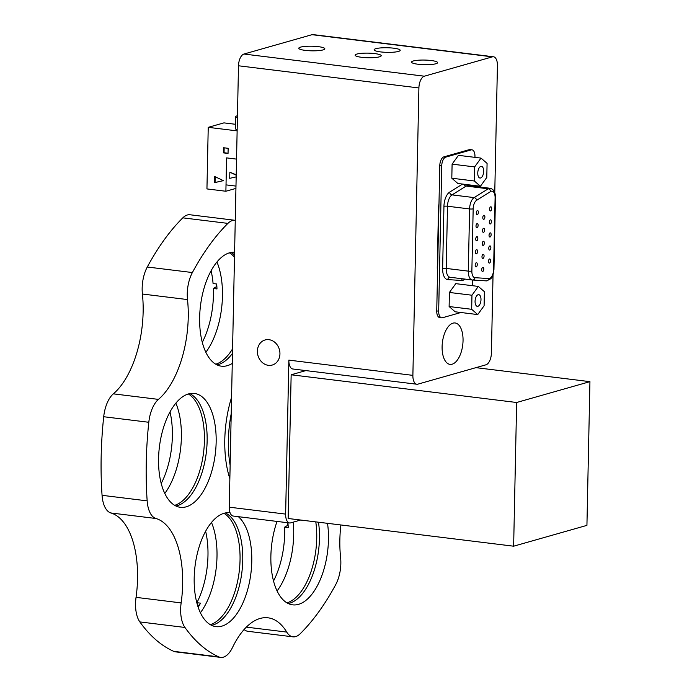 <?xml version="1.0" encoding="UTF-8"?>
<svg xmlns="http://www.w3.org/2000/svg" width="692" height="692" viewBox="0 0 692 692"><rect width="100%" height="100%" fill="white"/><g stroke="black" fill="none" stroke-linecap="round" stroke-linejoin="round"><path stroke-width="1.04" d="M300.527 47.134A13.036 2.301 1.2 0 0 298.771 48.241A13.036 2.301 1.2 0 0 308.39 50.672A13.036 2.301 1.2 0 0 323.077 49.902A13.036 2.301 1.2 0 0 324.842 48.786A13.036 2.301 1.2 0 0 315.215 46.364A13.036 2.301 1.2 0 0 300.527 47.134M375.886 48.665A13.036 2.301 1.2 0 0 374.13 49.772A13.036 2.301 1.2 0 0 383.757 52.203A13.036 2.301 1.2 0 0 398.436 51.433A13.036 2.301 1.2 0 0 400.201 50.317A13.036 2.301 1.2 0 0 390.573 47.895A13.036 2.301 1.2 0 0 375.886 48.665M257.389 351.121A13.036 11.124 74.1 0 1 265.105 339.962A13.036 11.124 74.1 0 1 279.94 353.889A13.036 11.124 74.1 0 1 272.233 365.047A13.036 11.124 74.1 0 1 257.389 351.121M463.043 340.706A20.864 10.242 97 0 0 455.12 322.974A20.864 10.242 97 0 0 442.101 346.657A20.864 10.242 97 0 0 450.025 364.381A20.864 10.242 97 0 0 463.043 340.706M413.28 60.983A13.036 2.301 1.2 0 0 411.515 62.098A13.036 2.301 1.2 0 0 421.143 64.529A13.036 2.301 1.2 0 0 435.83 63.759A13.036 2.301 1.2 0 0 437.586 62.643A13.036 2.301 1.2 0 0 427.967 60.213A13.036 2.301 1.2 0 0 413.28 60.983M356.899 54.054A13.036 2.301 1.2 0 0 355.143 55.17A13.036 2.301 1.2 0 0 364.77 57.6A13.036 2.301 1.2 0 0 379.45 56.831A13.036 2.301 1.2 0 0 381.214 55.715A13.036 2.301 1.2 0 0 371.587 53.293A13.036 2.301 1.2 0 0 356.899 54.054M229.26 507.175L285.632 514.104A10.432 5.121 97 0 0 289.593 522.97L233.221 516.042A10.432 5.121 -83 0 1 229.26 507.175L238.498 65.783A10.432 5.121 -83 0 1 243.947 54.037L312.005 34.687A10.432 5.121 -83 0 1 313.061 34.6L493.465 56.77A10.432 5.121 97 0 0 492.401 56.856L312.005 34.687M289.593 522.97A10.432 5.121 97 0 0 290.649 522.884L300.674 520.029M243.947 54.037L424.352 76.198A10.432 5.121 97 0 0 418.902 87.953L238.498 65.783M494.763 192.67L497.427 65.628A10.432 5.121 97 0 0 493.465 56.77M416.843 384.233L292.82 368.992A10.432 5.121 -83 0 1 288.858 360.125L412.882 375.367A10.432 5.121 97 0 0 416.843 384.233A10.432 5.121 97 0 0 417.899 384.147L485.957 364.805A10.432 5.121 97 0 0 491.406 353.05L493.041 274.733M437.543 272.518A26.08 12.802 -83 0 1 437.283 266.394L438.46 209.935A26.08 12.802 -83 0 1 438.988 203.586M412.882 375.367L418.902 87.953M424.352 76.198L492.401 56.856M285.632 514.104L288.858 360.125M277.042 521.422A57.375 28.164 97 0 0 274.144 583.226A57.375 28.164 97 0 0 292.673 604.851A57.375 28.164 97 0 0 327.515 523.325M288.253 603.554A57.375 28.164 97 0 0 318.493 522.218A57.375 28.164 -83 0 1 319.445 538.618A57.375 28.164 -83 0 1 288.253 603.554M287.604 522.728A66.242 32.515 -83 0 1 287.742 525.314L284.62 527.166A59.979 29.445 -83 0 1 273.53 581.021M230.073 512.772A57.375 28.164 97 0 0 229.978 512.763A57.375 28.164 97 0 0 200.334 543.272A57.375 28.164 97 0 0 197.454 605.024A57.375 28.164 97 0 0 215.982 626.649A57.375 28.164 97 0 0 245.625 596.141A57.375 28.164 97 0 0 248.506 534.388A57.375 28.164 97 0 0 238.342 516.673M211.562 625.352A57.375 28.164 97 0 0 237.97 590.856A57.375 28.164 97 0 0 239.484 533.281A57.375 28.164 97 0 0 225.376 512.954A57.375 28.164 -83 0 1 242.754 556.005A57.375 28.164 -83 0 1 227.331 613.397A57.375 28.164 -83 0 1 211.562 625.352M161.833 485.689A57.375 28.164 97 0 0 180.361 507.314A57.375 28.164 97 0 0 210.005 476.805A57.375 28.164 97 0 0 212.885 415.053A57.375 28.164 97 0 0 194.357 393.428A57.375 28.164 97 0 0 164.713 423.945A57.375 28.164 97 0 0 161.833 485.689M175.95 506.016A57.375 28.164 97 0 0 202.349 471.52A57.375 28.164 97 0 0 203.863 413.946A57.375 28.164 97 0 0 189.755 393.618A57.375 28.164 -83 0 1 193.76 396.282A57.375 28.164 -83 0 1 205.662 457.161A57.375 28.164 -83 0 1 175.95 506.016M234.597 252.217A57.375 28.164 97 0 0 205.524 283.564A57.375 28.164 97 0 0 202.912 344.555A57.375 28.164 97 0 0 221.44 366.18A57.375 28.164 97 0 0 232.27 363.421M217.02 364.883A57.375 28.164 97 0 0 232.477 353.353A57.375 28.164 -83 0 1 217.02 364.883M216.362 283.954A66.242 32.515 -83 0 1 216.51 286.652L213.378 288.495L216.985 288.945A59.979 29.445 -83 0 0 216.683 283.988L213.075 283.547A59.979 29.445 -83 0 0 211.086 270.78M235.107 220.307L190.006 214.762A26.08 12.802 -83 0 0 182.809 217.85A234.7 115.218 97 0 0 147.284 267.008A26.08 12.802 97 0 0 142.405 294.031A78.231 38.406 97 0 1 113.35 393.852A26.08 12.802 -83 0 0 103.705 416.731A234.7 115.218 97 0 0 102.061 495.316A26.08 12.802 97 0 0 110.858 512.962A78.231 38.406 97 0 1 133.089 541.819A78.231 38.406 97 0 1 136.047 597.36A26.08 12.802 -83 0 0 139.845 621.918L184.946 627.462A26.08 12.802 -83 0 1 181.148 602.905A78.231 38.406 97 0 0 178.19 547.363A78.231 38.406 97 0 0 155.96 518.498A26.08 12.802 97 0 1 147.162 500.861A234.7 115.218 97 0 1 148.806 422.276A26.08 12.802 -83 0 1 158.451 399.388A78.231 38.406 97 0 0 187.506 299.567A26.08 12.802 97 0 1 192.385 272.544A234.7 115.218 97 0 1 227.91 223.386A26.08 12.802 -83 0 1 235.107 220.307A26.08 12.802 -83 0 1 235.263 220.324M231.215 413.712A78.231 38.406 97 0 0 230.133 465.353M231.552 397.424A78.231 38.406 97 0 0 229.242 476.736A78.231 38.406 97 0 0 229.856 478.682M340.871 524.968A78.231 38.406 97 0 0 340.602 557.579A26.08 12.802 97 0 1 335.724 584.602A234.7 115.218 97 0 1 300.19 633.76A26.08 12.802 -83 0 1 292.993 636.839A26.08 12.802 -83 0 1 286.748 632.081A78.231 38.406 97 0 0 268.003 617.809A78.231 38.406 97 0 0 232.503 647.504A26.08 12.802 97 0 1 220.679 657.4A26.08 12.802 97 0 1 218.828 656.881A234.7 115.218 97 0 1 184.946 627.462M292.993 636.839L247.9 631.303A26.08 12.802 -83 0 1 244.094 629.521M139.845 621.918A234.7 115.218 97 0 0 173.727 651.345A26.08 12.802 97 0 0 175.578 651.855L220.679 657.4M234.536 254.898A57.375 28.164 97 0 0 230.825 252.485A57.375 28.164 -83 0 1 234.536 254.898M483.613 228.265A2.085 1.021 -83 0 1 483.82 228.248A2.085 1.021 -83 0 1 484.608 230.237A2.085 1.021 -83 0 1 483.526 232.374A2.085 1.021 -83 0 1 483.31 232.391A2.085 1.021 -83 0 1 482.532 230.41A2.085 1.021 -83 0 1 483.613 228.265M477.099 223.637A2.085 1.021 -83 0 1 477.316 223.62A2.085 1.021 -83 0 1 478.094 225.609A2.085 1.021 -83 0 1 477.013 227.746A2.085 1.021 -83 0 1 476.805 227.763A2.085 1.021 -83 0 1 476.018 225.782A2.085 1.021 -83 0 1 477.099 223.637M483.068 254.336A2.085 1.021 -83 0 1 483.276 254.319A2.085 1.021 -83 0 1 484.063 256.308A2.085 1.021 -83 0 1 482.981 258.445A2.085 1.021 -83 0 1 482.765 258.462A2.085 1.021 -83 0 1 481.987 256.481A2.085 1.021 -83 0 1 483.068 254.336M476.554 249.708A2.085 1.021 -83 0 1 476.762 249.691A2.085 1.021 -83 0 1 477.549 251.68A2.085 1.021 -83 0 1 476.468 253.817A2.085 1.021 -83 0 1 476.26 253.834A2.085 1.021 -83 0 1 475.473 251.853A2.085 1.021 -83 0 1 476.554 249.708M489.581 258.972A2.085 1.021 -83 0 1 489.789 258.955A2.085 1.021 -83 0 1 490.567 260.936A2.085 1.021 -83 0 1 489.495 263.072A2.085 1.021 -83 0 1 489.279 263.09A2.085 1.021 -83 0 1 488.5 261.109A2.085 1.021 -83 0 1 489.581 258.972M490.126 232.893A2.085 1.021 -83 0 1 490.334 232.875A2.085 1.021 -83 0 1 491.121 234.865A2.085 1.021 -83 0 1 490.04 237.001A2.085 1.021 -83 0 1 489.824 237.019A2.085 1.021 -83 0 1 489.045 235.038A2.085 1.021 -83 0 1 490.126 232.893M490.671 206.821A2.085 1.021 -83 0 1 490.879 206.804A2.085 1.021 -83 0 1 491.666 208.785A2.085 1.021 -83 0 1 490.585 210.93A2.085 1.021 -83 0 1 490.368 210.948A2.085 1.021 -83 0 1 489.59 208.967A2.085 1.021 -83 0 1 490.671 206.821M490.394 219.857A2.085 1.021 -83 0 1 490.611 219.84A2.085 1.021 -83 0 1 491.389 221.829A2.085 1.021 -83 0 1 490.308 223.966A2.085 1.021 -83 0 1 490.1 223.983A2.085 1.021 -83 0 1 489.313 222.002A2.085 1.021 -83 0 1 490.394 219.857M489.849 245.928A2.085 1.021 -83 0 1 490.066 245.911A2.085 1.021 -83 0 1 490.844 247.9A2.085 1.021 -83 0 1 489.763 250.037A2.085 1.021 -83 0 1 489.555 250.054A2.085 1.021 -83 0 1 488.768 248.073A2.085 1.021 -83 0 1 489.849 245.928M476.278 262.752A2.085 1.021 -83 0 1 476.494 262.726A2.085 1.021 -83 0 1 477.272 264.716A2.085 1.021 -83 0 1 476.191 266.853A2.085 1.021 -83 0 1 475.984 266.87A2.085 1.021 -83 0 1 475.196 264.889A2.085 1.021 -83 0 1 476.278 262.752M482.791 267.38A2.085 1.021 -83 0 1 483.007 267.363A2.085 1.021 -83 0 1 483.786 269.344A2.085 1.021 -83 0 1 482.705 271.48A2.085 1.021 -83 0 1 482.497 271.498A2.085 1.021 -83 0 1 481.71 269.517A2.085 1.021 -83 0 1 482.791 267.38M476.831 236.673A2.085 1.021 -83 0 1 477.039 236.655A2.085 1.021 -83 0 1 477.817 238.645A2.085 1.021 -83 0 1 476.745 240.781A2.085 1.021 -83 0 1 476.528 240.799A2.085 1.021 -83 0 1 475.75 238.818A2.085 1.021 -83 0 1 476.831 236.673M483.336 241.3A2.085 1.021 -83 0 1 483.552 241.283A2.085 1.021 -83 0 1 484.331 243.273A2.085 1.021 -83 0 1 483.25 245.409A2.085 1.021 -83 0 1 483.042 245.426A2.085 1.021 -83 0 1 482.255 243.446A2.085 1.021 -83 0 1 483.336 241.3M477.376 210.602A2.085 1.021 -83 0 1 477.584 210.584A2.085 1.021 -83 0 1 478.371 212.565A2.085 1.021 -83 0 1 477.29 214.71A2.085 1.021 -83 0 1 477.073 214.728A2.085 1.021 -83 0 1 476.295 212.738A2.085 1.021 -83 0 1 477.376 210.602M483.881 215.229A2.085 1.021 -83 0 1 484.097 215.212A2.085 1.021 -83 0 1 484.876 217.193A2.085 1.021 -83 0 1 483.794 219.338A2.085 1.021 -83 0 1 483.587 219.355A2.085 1.021 -83 0 1 482.808 217.375A2.085 1.021 -83 0 1 483.881 215.229M472.255 285.675L472.377 280.009M474.331 186.347L474.349 185.517M474.946 157.361L474.963 156.478A7.82 3.841 97 0 0 471.987 149.827A7.82 3.841 97 0 0 471.191 149.896L469.254 149.654A7.82 3.841 -83 0 1 470.05 149.593L471.987 149.827M460.915 312.507L442.439 317.758A7.82 3.841 97 0 1 441.652 317.827A7.82 3.841 97 0 1 438.676 311.175L441.721 165.924L439.783 165.691L436.738 310.933L438.676 311.175M441.652 317.827L439.705 317.585A7.82 3.841 -83 0 1 436.738 310.933M439.783 165.691A7.82 3.841 -83 0 1 443.866 156.876L445.804 157.11A7.82 3.841 97 0 0 441.721 165.924M443.866 156.876L469.254 149.654M445.804 157.11L471.191 149.896M477.843 306.314A5.899 2.898 97 0 0 480.957 300.311A5.899 2.898 97 0 0 478.752 294.645A5.899 2.898 97 0 0 478.215 294.68A5.899 2.898 97 0 0 475.101 300.674A5.899 2.898 97 0 0 477.307 306.348A5.899 2.898 97 0 0 477.843 306.314M478.328 286.419L455.777 283.651L449.411 292.457L449.117 306.53L455.18 311.798L477.731 314.575L484.097 305.769L484.391 291.687L478.328 286.419L471.961 295.225L471.667 309.298L477.731 314.575M471.667 309.298L449.117 306.53M471.961 295.225L449.411 292.457M480.533 178A5.899 2.898 97 0 0 483.639 172.005A5.899 2.898 97 0 0 481.433 166.331A5.899 2.898 97 0 0 480.905 166.365A5.899 2.898 97 0 0 477.791 172.369A5.899 2.898 97 0 0 479.997 178.034A5.899 2.898 97 0 0 480.533 178M481.009 158.105L458.459 155.337L452.101 164.142L451.807 178.216L457.87 183.492L480.421 186.26L486.787 177.455L487.082 163.381L481.009 158.105L474.651 166.91L474.357 180.993L480.421 186.26M474.357 180.993L451.807 178.216M474.651 166.91L452.101 164.142M589.939 381.655L586.928 525.366L513.637 546.196L516.647 402.493L589.939 381.655L475.932 367.651M516.647 402.493L291.15 374.779L288.14 518.49L513.637 546.196M291.15 374.779L305.873 370.601M237.451 115.746A10.951 1.938 1.2 0 0 237.079 115.849A10.951 1.938 1.2 0 0 235.6 116.784A10.951 1.938 1.2 0 0 237.408 117.891M223.352 180.629L215.056 182.506L215.177 176.737M214.667 176.495L223.395 180.655L214.537 182.653L214.667 176.495M235.6 116.784L235.358 128.582A10.951 1.938 1.2 0 0 237.166 129.698M235.937 188.397L225.886 191.251L206.943 188.925L208.231 127.337L237.14 130.883M235.981 186.096L226.025 184.876M236.543 159.117L226.587 157.888L225.886 191.251M236.171 176.884L229.718 178.337L229.848 172.178L236.214 174.816M229.848 172.178L236.206 175.206M208.231 127.337L223.94 122.873L235.444 124.283M223.525 152.88L223.637 147.751L228.144 148.304L228.04 153.434L223.525 152.88M228.04 153.226L224.052 152.733L224.156 147.811M315.786 521.889A57.375 28.164 -83 0 1 316.737 538.281A57.375 28.164 -83 0 1 286.964 602.862M293.226 522.149A59.979 29.445 -83 0 1 277.085 590.968M284.62 527.166L288.227 527.607A59.979 29.445 -83 0 0 287.933 522.763M211.493 522.46A59.979 29.445 -83 0 1 200.395 612.766M198.05 606.91L198.405 606.953A59.979 29.445 -83 0 0 200.507 603.147L196.9 602.697L198.621 606.581M205.628 531.248A59.979 29.445 -83 0 1 196.9 602.697M175.872 403.133A59.979 29.445 -83 0 1 178.943 459.099A59.979 29.445 -83 0 1 164.782 493.431M170.016 411.913A59.979 29.445 -83 0 1 169.921 457.983A59.979 29.445 -83 0 1 161.219 483.483M216.951 262A59.979 29.445 -83 0 1 205.853 352.297M213.378 288.495A59.979 29.445 -83 0 1 202.289 342.35M223.957 513.308A57.375 28.164 -83 0 1 240.063 557.043A57.375 28.164 -83 0 1 224.623 613.069A57.375 28.164 -83 0 1 210.273 624.66M188.336 393.973A57.375 28.164 -83 0 1 191.053 395.945A57.375 28.164 -83 0 1 203.171 455.44A57.375 28.164 -83 0 1 174.661 505.333M232.573 348.829A57.375 28.164 -83 0 1 215.731 364.2M229.415 252.84A57.375 28.164 -83 0 1 234.493 257.199M110.858 512.962L155.96 518.498M246.361 627.125L286.748 632.081M182.809 217.85L227.91 223.386M147.284 267.008L192.385 272.544M142.405 294.031L187.506 299.567M113.35 393.852L158.451 399.388M103.705 416.731L148.806 422.276M102.061 495.316L147.162 500.861M136.047 597.36L181.148 602.905M173.727 651.345L218.828 656.881M464.877 279.092A13.036 6.401 -83 0 1 462.792 280.338A13.036 6.401 -83 0 1 461.659 280.468A2.604 2.275 93.5 0 1 462.438 278.79M490.654 191.537A2.604 2.111 -122 0 0 488.223 188.795A10.432 5.121 -83 0 1 489.132 188.38A10.432 5.121 -83 0 1 490.187 188.293C493.716 189.184 495.472 192.281 495.455 197.583L493.95 269.439A2.604 0.458 1.2 0 1 493.595 269.664L495.1 197.808A7.82 3.841 97 0 0 491.337 191.226A7.82 3.841 97 0 0 490.654 191.537L476.572 200.343A7.82 3.841 97 0 0 473.172 208.846L471.866 271.039A7.82 3.841 97 0 0 474.954 277.691L488.829 278.556A7.82 3.841 97 0 0 493.595 269.664M488.829 278.556A2.604 2.275 93.5 0 1 486.415 280.883L472.532 280.018A2.604 2.275 -86.5 0 1 472.42 280.009A10.432 5.121 -83 0 1 472.264 279.992A10.432 5.121 -83 0 1 468.302 271.134A2.604 0.458 1.2 0 0 471.866 271.039M476.572 200.343A2.604 2.111 58 0 0 474.141 197.601A10.432 5.121 -83 0 0 469.608 208.941L447.508 206.225L446.202 268.418L468.302 271.134L469.608 208.941A2.604 0.458 1.2 0 0 473.172 208.846M461.659 280.468L447.785 279.611A13.036 6.401 -83 0 1 442.638 268.513A2.604 0.458 -178.8 0 1 446.202 268.418A10.432 5.121 97 0 0 450.163 277.284L472.532 280.018A2.604 2.275 -86.5 0 0 474.954 277.691M493.95 269.439C493.024 277.397 491.675 277.328 490.905 278.712L486.415 280.883A2.604 2.275 93.5 0 1 486.294 280.865L472.653 280.026M449.618 192.151A2.604 2.111 58 0 0 452.04 194.885L474.141 197.601L488.223 188.795L466.123 186.079L452.04 194.885A10.432 5.121 97 0 0 447.508 206.225A2.604 0.458 -178.8 0 0 443.944 206.32A13.036 6.401 -83 0 1 449.618 192.151L462.541 184.063M490.187 188.293L468.095 185.577A10.432 5.121 97 0 0 466.123 186.079A2.604 2.111 58 0 1 463.899 184.228M469.141 184.876A13.036 6.401 -83 0 1 469.652 185.767M447.785 279.611A2.604 2.275 93.5 0 1 450.181 277.284M442.638 268.513L443.944 206.32"/></g></svg>
